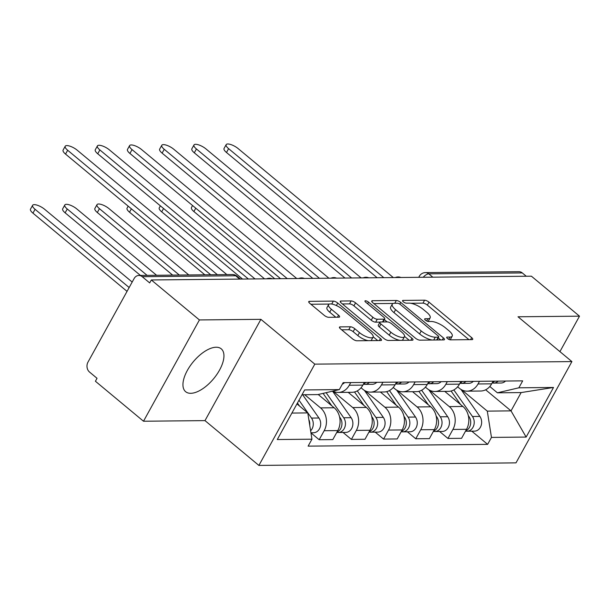 <?xml version="1.0" encoding="UTF-8"?>
<svg xmlns="http://www.w3.org/2000/svg" width="610" height="610" viewBox="0 0 610 610"><rect width="100%" height="100%" fill="white"/><g stroke="black" fill="none" stroke-linecap="round" stroke-linejoin="round"><path stroke-width="0.91" d="M447.435 338.481A2.455 0.808 28.9 0 0 450.515 339.846L472.033 339.633A3.507 1.151 28.9 0 0 472.727 339.358A3.507 1.151 28.9 0 0 471.683 337.643L428.983 302.148A3.507 1.151 28.9 0 0 424.583 300.196L403.065 300.41A2.455 0.808 28.9 0 0 402.577 300.6A2.455 0.808 28.9 0 0 403.309 301.805A2.455 0.808 28.9 0 0 406.39 303.17L409.173 303.139A11.216 3.69 28.9 0 1 423.248 309.392L426.802 312.343A11.216 3.69 28.9 0 1 430.141 317.833A11.216 3.69 28.9 0 1 427.915 318.725L425.132 318.748A2.455 0.808 28.9 0 0 424.644 318.946A2.455 0.808 28.9 0 0 425.368 320.143A2.455 0.808 28.9 0 0 428.449 321.508L431.232 321.485A11.216 3.69 28.9 0 1 445.308 327.73L448.868 330.689A11.216 3.69 28.9 0 1 452.208 336.171A11.216 3.69 28.9 0 1 449.974 337.063L447.191 337.086A2.455 0.808 28.9 0 0 446.703 337.284A2.455 0.808 28.9 0 0 447.435 338.481M190.732 393.305A27.862 13.237 129.7 0 0 216.825 374.494A27.862 13.237 129.7 0 0 221.255 348.844A27.862 13.237 129.7 0 0 216.154 347.235A27.862 13.237 129.7 0 0 190.061 366.046A27.862 13.237 129.7 0 0 185.638 391.696A27.862 13.237 129.7 0 0 190.732 393.305M340.166 326.876A3.507 1.151 28.9 0 0 339.465 327.151A3.507 1.151 28.9 0 0 340.51 328.866L352.488 338.825A3.507 1.151 28.9 0 0 356.888 340.776L380.785 340.54A3.507 1.151 28.9 0 0 381.486 340.266A3.507 1.151 28.9 0 0 380.442 338.55L337.742 303.056A3.507 1.151 28.9 0 0 333.342 301.104L309.445 301.34A3.507 1.151 28.9 0 0 308.744 301.614A3.507 1.151 28.9 0 0 309.788 303.33L324.261 315.362A3.507 1.151 28.9 0 0 328.66 317.314L338.885 317.208A3.507 1.151 28.9 0 0 339.579 316.933A3.507 1.151 28.9 0 0 338.542 315.217L331.36 309.255A9.379 3.08 28.9 0 1 328.569 304.664A9.379 3.08 28.9 0 1 333.983 304.596A9.379 3.08 28.9 0 1 342.202 309.148L370.308 332.511A9.379 3.08 28.9 0 1 373.106 337.101A9.379 3.08 28.9 0 1 367.693 337.17A9.379 3.08 28.9 0 1 359.473 332.618L354.791 328.729A3.507 1.151 28.9 0 0 350.392 326.777L340.166 326.876L339.602 327.89M314.798 364.139L260.905 319.335L199.417 319.945L151.318 279.967L531.401 276.193L579.5 316.171L518.012 316.781L571.905 361.585L314.798 364.139L258.892 465.422L515.991 462.868L571.905 361.585M415.479 338.199A3.507 1.151 28.9 0 0 419.878 340.151L443.775 339.915A3.507 1.151 28.9 0 0 444.476 339.64A3.507 1.151 28.9 0 0 443.432 337.925L400.732 302.43A3.507 1.151 28.9 0 0 396.332 300.478L372.435 300.715A3.507 1.151 28.9 0 0 371.734 300.989A3.507 1.151 28.9 0 0 372.779 302.705L415.479 338.199M412.284 340.227L388.387 340.464A3.507 1.151 28.9 0 1 383.987 338.512L341.287 303.017A3.507 1.151 28.9 0 1 340.243 301.302A3.507 1.151 28.9 0 1 340.937 301.027L351.169 300.921A3.507 1.151 28.9 0 1 355.561 302.873L372.878 317.269A3.507 1.151 28.9 0 0 377.277 319.221L384.064 319.16A3.507 1.151 28.9 0 0 384.757 318.877A3.507 1.151 28.9 0 0 383.72 317.162L365.687 302.179A2.455 0.808 28.9 0 1 364.955 300.974A2.455 0.808 28.9 0 1 366.374 300.959A2.455 0.808 28.9 0 1 368.524 302.148L411.933 338.237A3.507 1.151 28.9 0 1 412.978 339.953A3.507 1.151 28.9 0 1 412.284 340.227M199.417 319.945L143.502 421.228L95.412 381.25L97.036 378.299L89.548 372.069A7.145 5.833 -90.6 0 1 87.97 362.142L134.101 278.579A7.145 5.833 -90.6 0 1 138.867 275.453L232.341 274.523A7.145 5.833 89.4 0 1 235.673 275.766L142.199 276.688A7.145 5.833 -90.6 0 0 138.867 275.453M143.502 421.228L204.99 420.618L258.892 465.422M151.318 279.967L149.686 282.918L142.199 276.688M432.81 277.169L428.807 273.844A7.145 5.833 89.4 0 0 425.475 272.609L518.95 271.679A7.145 5.833 89.4 0 1 522.282 272.922L428.807 273.844A7.145 3.393 129.7 0 0 423.21 277.268M526.285 276.246L522.282 272.922M559.927 351.627L579.5 316.171M479.498 381.296L478.026 383.964A16.432 13.412 89.4 0 1 467.069 391.155L480.688 391.018A16.432 13.412 -90.6 0 0 491.645 383.835L493.116 381.166M429.493 390.148L449.303 406.618A16.432 13.412 89.4 0 1 452.925 429.44L466.543 429.303A16.432 13.412 -90.6 0 0 462.921 406.481L444.751 391.376M466.543 429.303L461.572 438.315L447.953 438.445L439.581 431.491M467.069 391.155A16.432 13.412 89.4 0 1 459.414 388.311L457.614 386.816M452.925 429.44L447.953 438.445M447.313 381.616L445.834 384.285A16.432 13.412 89.4 0 1 434.884 391.475L448.502 391.338A16.432 13.412 -90.6 0 0 459.46 384.155L460.931 381.479M407.388 431.811L415.761 438.765L429.379 438.628L434.35 429.623A16.432 13.412 -90.6 0 0 430.736 406.801L412.558 391.696M434.884 391.475A16.432 13.412 89.4 0 1 427.221 388.631L425.429 387.137M397.308 390.469L417.118 406.939A16.432 13.412 89.4 0 1 420.732 429.76L415.761 438.765M415.12 381.936L413.649 384.605A16.432 13.412 89.4 0 1 402.691 391.795L416.31 391.658A16.432 13.412 -90.6 0 0 427.267 384.468L428.738 381.799M375.203 432.132L383.576 439.086L397.194 438.948L402.165 429.943A16.432 13.412 -90.6 0 0 398.543 407.122L380.373 392.017M402.691 391.795A16.432 13.412 89.4 0 1 395.028 388.951L393.236 387.457M365.115 390.789L384.925 407.259A16.432 13.412 89.4 0 1 388.547 430.08L383.576 439.086M382.935 382.256L381.456 384.925A16.432 13.412 89.4 0 1 370.506 392.116L384.125 391.978A16.432 13.412 -90.6 0 0 395.074 384.788L396.553 382.119M343.011 432.444L351.383 439.406L365.001 439.269L369.973 430.263A16.432 13.412 -90.6 0 0 366.358 407.442L348.18 392.337M370.506 392.116A16.432 13.412 89.4 0 1 362.843 389.264L361.051 387.777M332.93 391.109L352.733 407.571A16.432 13.412 89.4 0 1 356.354 430.401L351.383 439.406M350.742 382.577L349.271 385.245A16.432 13.412 89.4 0 1 338.314 392.428L351.932 392.299A16.432 13.412 -90.6 0 0 362.889 385.108L364.361 382.439M310.94 432.864L319.19 439.726L332.816 439.589L337.787 430.584A16.432 13.412 -90.6 0 0 334.166 407.762L318.229 394.51M338.314 392.428A16.432 13.412 89.4 0 1 332.892 391.094M304.703 394.723L320.547 407.892A16.432 13.412 89.4 0 1 324.169 430.721L319.19 439.726M461.686 389.828L487.298 411.117L511.028 410.881L521.131 392.573L497.402 392.809L489.807 386.496M485.659 389.798L511.028 410.881L526.133 437.073L491.462 437.416L487.298 411.117M497.402 392.809L518.851 387.808L553.514 387.464L526.133 437.073M291.9 413.062L307.775 412.901L311.946 439.2L308.119 446.139L487.634 444.354L491.462 437.416M311.946 439.2L277.283 439.543L304.664 389.935L339.328 389.592L317.879 394.594L302.003 394.746M518.851 387.808L522.678 380.869L343.163 382.653L339.328 389.592M260.905 319.335L204.99 420.618M307.775 412.901L296.956 403.904M471.774 431.171L487.634 444.354M553.514 387.464L521.131 392.573M449.844 339.747A11.216 3.69 28.9 0 0 450.576 339.122L452.208 336.171M427.778 321.409A11.216 3.69 28.9 0 0 428.517 320.784L430.141 317.833M468.938 339.663L427.351 305.099A3.507 1.151 28.9 0 0 422.959 303.147L410.705 303.269M393.297 303.444L373.899 303.635M440.679 339.945L438.216 337.894M438.232 337.177A2.455 0.808 28.9 0 0 438.72 336.987A2.455 0.808 28.9 0 0 437.988 335.782L400.503 304.626A2.455 0.808 28.9 0 0 397.423 303.262L394.487 303.284A11.216 3.69 28.9 0 0 392.261 304.176A11.216 3.69 28.9 0 0 395.6 309.666L421.22 330.963A11.216 3.69 28.9 0 0 435.296 337.208L438.232 337.177L436.676 339.983M437.057 339.983A2.455 0.808 28.9 0 0 437.088 339.938L438.72 336.987M392.261 304.176L390.629 307.127A11.216 3.69 28.9 0 0 393.968 312.617L395.6 309.666M432.132 340.029A11.216 3.69 28.9 0 1 419.588 333.914L393.968 312.617M342.401 303.948L349.538 303.879L351.169 300.921M380.015 322.133L375.646 322.179A3.507 1.151 28.9 0 1 371.254 320.227L353.93 305.831A3.507 1.151 28.9 0 0 349.538 303.879M383.019 321.958A3.507 1.151 28.9 0 0 383.133 321.828L384.757 318.877M384.353 319.617L387.121 321.92M404.582 336.43L409.188 340.258M390.85 332.214A9.379 3.08 28.9 0 0 399.07 336.758A9.379 3.08 28.9 0 0 404.476 336.69A9.379 3.08 28.9 0 0 401.685 332.099L391.78 323.872A3.507 1.151 28.9 0 0 387.388 321.92L380.602 321.981A3.507 1.151 28.9 0 0 379.9 322.263A3.507 1.151 28.9 0 0 380.945 323.979L390.85 332.214L389.218 335.164A9.379 3.08 28.9 0 0 400.244 340.349M401.624 340.334A9.379 3.08 28.9 0 0 402.852 339.64L404.476 336.69M379.9 322.263L378.276 325.214A3.507 1.151 28.9 0 0 379.313 326.929L380.945 323.979M389.218 335.164L379.313 326.929M368.196 340.67A9.379 3.08 28.9 0 1 357.841 335.576L353.159 331.68A3.507 1.151 28.9 0 0 348.76 329.728L341.63 329.796M370.682 340.639A9.379 3.08 28.9 0 0 371.475 340.052L373.106 337.101M328.569 304.664L326.945 307.623A9.379 3.08 28.9 0 0 329.736 312.206L331.36 309.255M335.79 317.238L329.736 312.206M329.362 304.077L310.909 304.26M333.19 304.36A3.507 1.151 28.9 0 0 331.886 304.062M377.689 340.571L373.206 336.842M451.072 391.01L460.512 404.476M468.32 415.616L468.953 416.523A8.929 7.29 89.4 0 1 465.712 430.812M453.84 389.92L472.46 416.485A8.929 7.29 89.4 0 1 473.581 425.993A8.929 7.29 89.4 0 1 467.031 431.217A8.929 7.29 89.4 0 1 465.575 431.057M460.985 389.432L479.887 416.416A8.929 7.29 89.4 0 1 481.008 425.917A8.929 7.29 89.4 0 1 474.458 431.14L467.031 431.217M274.721 278.739L193.896 211.548A8.212 2.699 -151.1 0 1 191.448 207.537L192.562 205.517M492.148 382.92A8.929 7.29 -90.6 0 0 493.597 383.088A8.929 7.29 -90.6 0 0 498.103 381.113M493.597 383.088L501.024 383.011A8.929 7.29 -90.6 0 0 505.53 381.036M377.148 277.725L226.493 152.492A8.212 2.699 -151.1 0 1 224.053 148.474L226.165 144.639A8.212 2.699 28.9 0 0 228.613 148.657L383.804 277.657M492.278 382.683A8.929 7.29 -90.6 0 0 494.596 381.151M393.297 277.565L238.106 148.558A8.212 2.699 28.9 0 0 230.908 144.578A8.212 2.699 28.9 0 0 226.165 144.639M418.887 391.323L428.319 404.796M436.127 415.936L436.76 416.843A8.929 7.29 89.4 0 1 433.519 431.133M421.655 390.24L440.275 416.805A8.929 7.29 89.4 0 1 441.396 426.314A8.929 7.29 89.4 0 1 434.838 431.537A8.929 7.29 89.4 0 1 433.39 431.369M428.792 389.752L447.702 416.737A8.929 7.29 89.4 0 1 448.823 426.237A8.929 7.29 89.4 0 1 442.265 431.461L434.838 431.537M242.536 279.06L161.703 211.868A8.212 2.699 -151.1 0 1 159.256 207.858L160.369 205.837M386.694 391.643L396.134 405.116M403.942 416.256L404.575 417.164A8.929 7.29 89.4 0 1 401.327 431.453M389.462 390.56L408.082 417.126A8.929 7.29 89.4 0 1 409.203 426.634A8.929 7.29 89.4 0 1 402.646 431.857A8.929 7.29 89.4 0 1 401.197 431.689M396.607 390.072L415.509 417.049A8.929 7.29 89.4 0 1 416.63 426.558A8.929 7.29 89.4 0 1 410.08 431.781L402.646 431.857M204.83 274.797L129.518 212.188A8.212 2.699 -151.1 0 1 127.071 208.17L128.184 206.157M459.955 383.24A8.929 7.29 -90.6 0 0 461.412 383.408A8.929 7.29 -90.6 0 0 465.91 381.433M461.412 383.408L468.838 383.332A8.929 7.29 -90.6 0 0 473.337 381.357M344.955 278.046L194.308 152.813A8.212 2.699 -151.1 0 1 191.86 148.794L193.98 144.959A8.212 2.699 28.9 0 0 196.428 148.977L351.612 277.977M460.092 383.004A8.929 7.29 -90.6 0 0 462.403 381.471M361.105 277.885L205.913 148.878A8.212 2.699 28.9 0 0 198.715 144.898A8.212 2.699 28.9 0 0 193.98 144.959M427.77 383.56A8.929 7.29 -90.6 0 0 429.219 383.72A8.929 7.29 -90.6 0 0 433.725 381.753M429.219 383.72L436.646 383.652A8.929 7.29 -90.6 0 0 441.152 381.677M312.762 278.366L162.115 153.133A8.212 2.699 -151.1 0 1 159.667 149.114L161.787 145.279A8.212 2.699 28.9 0 0 164.235 149.298L319.426 278.297M427.9 383.324A8.929 7.29 -90.6 0 0 430.21 381.784M328.912 278.206L173.728 149.198A8.212 2.699 28.9 0 0 166.53 145.218A8.212 2.699 28.9 0 0 161.787 145.279M354.501 391.963L363.941 405.437M371.749 416.577L372.382 417.484A8.929 7.29 89.4 0 1 369.142 431.773M188.795 274.957L108.938 208.574A8.212 2.699 28.9 0 0 101.74 204.594A8.212 2.699 28.9 0 0 96.998 204.655A8.212 2.699 28.9 0 0 99.445 208.673L179.302 275.049M357.277 390.88L375.89 417.446A8.929 7.29 89.4 0 1 377.01 426.954A8.929 7.29 89.4 0 1 370.461 432.177A8.929 7.29 89.4 0 1 369.012 432.01M364.414 390.392L383.324 417.37A8.929 7.29 89.4 0 1 384.445 426.878A8.929 7.29 89.4 0 1 377.887 432.101L370.461 432.177M172.645 275.118L97.325 212.509A8.212 2.699 -151.1 0 1 94.878 208.49L96.998 204.655M323.079 393.381L331.756 405.757M339.564 416.897L340.197 417.804A8.929 7.29 89.4 0 1 336.949 432.093M156.602 275.278L76.746 208.894A8.212 2.699 28.9 0 0 69.548 204.914A8.212 2.699 28.9 0 0 64.805 204.975A8.212 2.699 28.9 0 0 67.252 208.994L147.109 275.369M326.121 392.672L343.704 417.766A8.929 7.29 89.4 0 1 344.825 427.267A8.929 7.29 89.4 0 1 338.268 432.498A8.929 7.29 89.4 0 1 336.819 432.33M332.549 391.17L351.131 417.69A8.929 7.29 89.4 0 1 352.252 427.198A8.929 7.29 89.4 0 1 345.695 432.421L338.268 432.498M140.452 275.438L65.133 212.829A8.212 2.699 -151.1 0 1 62.693 208.811L64.805 204.975M297.436 403.035L299.563 406.077M308.835 419.573A8.929 7.29 89.4 0 1 309.712 425.101M132.187 282.056L44.553 209.215A8.212 2.699 28.9 0 0 37.355 205.234A8.212 2.699 28.9 0 0 32.62 205.296A8.212 2.699 28.9 0 0 35.067 209.306L129.16 287.531M298.991 400.213L311.512 418.086A8.929 7.29 89.4 0 1 310.612 430.812M302.636 394.746L318.938 418.01A8.929 7.29 89.4 0 1 320.059 427.518A8.929 7.29 89.4 0 1 313.51 432.742L310.925 432.764M127.04 291.366L32.948 213.149A8.212 2.699 -151.1 0 1 30.5 209.131L32.62 205.296M395.577 383.881A8.929 7.29 -90.6 0 0 397.026 384.041A8.929 7.29 -90.6 0 0 401.532 382.073M397.026 384.041L404.461 383.972A8.929 7.29 -90.6 0 0 408.959 381.997M280.577 278.686L129.922 153.453A8.212 2.699 -151.1 0 1 127.482 149.435L129.602 145.599A8.212 2.699 28.9 0 0 132.042 149.61L287.234 278.617M395.707 383.644A8.929 7.29 -90.6 0 0 398.025 382.104M296.727 278.526L141.535 149.519A8.212 2.699 28.9 0 0 134.337 145.538A8.212 2.699 28.9 0 0 129.602 145.599M363.392 384.201A8.929 7.29 -90.6 0 0 364.841 384.361A8.929 7.29 -90.6 0 0 369.34 382.394M364.841 384.361L372.268 384.292A8.929 7.29 -90.6 0 0 376.774 382.317M248.384 279.006L97.737 153.773A8.212 2.699 -151.1 0 1 95.29 149.755L97.409 145.92A8.212 2.699 28.9 0 0 99.857 149.93L255.041 278.938M363.522 383.964A8.929 7.29 -90.6 0 0 365.832 382.424M264.534 278.839L109.35 149.839A8.212 2.699 28.9 0 0 102.152 145.859A8.212 2.699 28.9 0 0 97.409 145.92M342.34 384.147A8.929 7.29 -90.6 0 0 344.581 382.638M210.686 274.744L65.544 154.094A8.212 2.699 -151.1 0 1 63.105 150.075L65.217 146.232A8.212 2.699 28.9 0 0 67.664 150.251L217.343 274.675M226.836 274.584L77.157 150.159A8.212 2.699 28.9 0 0 69.959 146.179A8.212 2.699 28.9 0 0 65.217 146.232M356.354 430.401L369.973 430.263M388.547 430.08L402.165 429.943M420.732 429.76L434.35 429.623M324.169 430.721L337.787 430.584M320.547 407.892L334.166 407.762M352.733 407.571L366.358 407.442M381.456 384.925L395.074 384.788M384.925 407.259L398.543 407.122M413.649 384.605L427.267 384.468M417.118 406.939L430.736 406.801M445.834 384.285L459.46 384.155M449.303 406.618L462.921 406.481M478.026 383.964L491.645 383.835M349.271 385.245L362.889 385.108M239.669 279.09L235.673 275.766A7.145 3.393 129.7 0 1 236.977 276.177A7.145 7.145 0 0 0 232.341 274.523M418.734 277.314L419.291 276.299A7.145 2.349 28.9 0 0 419.322 277.306M448.731 339.32L449.974 337.063M424.735 319.457L425.132 318.748M426.672 320.974L427.915 318.725M402.676 301.119L403.065 300.41M422.959 303.147L424.583 300.196M427.351 305.099L428.983 302.148M470.577 339.648L471.683 337.643M446.802 337.803L447.191 337.086M371.871 301.729L372.435 300.715M394.784 303.284L396.332 300.478M399.794 304.123L400.732 302.43M442.326 339.93L443.432 337.925M419.588 333.914L421.22 330.963M433.74 340.014L435.296 337.208M340.38 302.041L340.937 301.027M353.93 305.831L355.561 302.873M371.254 320.227L372.878 317.269M375.646 322.179L377.277 319.221M382.516 321.966L384.064 319.16M367.624 303.78L368.524 302.148M410.827 340.243L411.933 338.237M348.76 329.728L350.392 326.777M353.159 331.68L354.791 328.729M357.841 335.576L359.473 332.618M337.429 317.223L338.542 315.217M308.881 302.354L309.445 301.34M331.726 304.032L333.342 301.104M336.369 305.541L337.742 303.056M379.336 340.555L380.442 338.55M468.953 416.523L468.511 416.531M479.887 416.416L472.46 416.485M193.896 211.548L195.757 208.178M228.613 148.657L226.493 152.492M436.76 416.843L436.318 416.843M447.702 416.737L440.275 416.805M161.703 211.868L163.564 208.498M404.575 417.164L404.133 417.164M415.509 417.049L408.082 417.126M129.518 212.188L131.379 208.818M196.428 148.977L194.308 152.813M164.235 149.298L162.115 153.133M372.382 417.484L371.94 417.484M383.324 417.37L375.89 417.446M97.325 212.509L99.445 208.673M340.197 417.804L339.747 417.804M351.131 417.69L343.704 417.766M65.133 212.829L67.252 208.994M318.938 418.01L311.512 418.086M32.948 213.149L35.067 209.306M132.042 149.61L129.922 153.453M99.857 149.93L97.737 153.773M67.664 150.251L65.544 154.094M400.922 277.489A7.145 7.145 0 0 0 395.333 277.542M368.73 277.809A7.145 7.145 0 0 0 363.141 277.863M336.545 278.129A7.145 7.145 0 0 0 330.955 278.183M304.352 278.45A7.145 7.145 0 0 0 298.763 278.503M272.167 278.77A7.145 7.145 0 0 0 266.57 278.823M240.47 279.083L236.977 276.177M425.475 272.609A7.145 7.145 0 0 0 419.291 276.299"/></g></svg>
